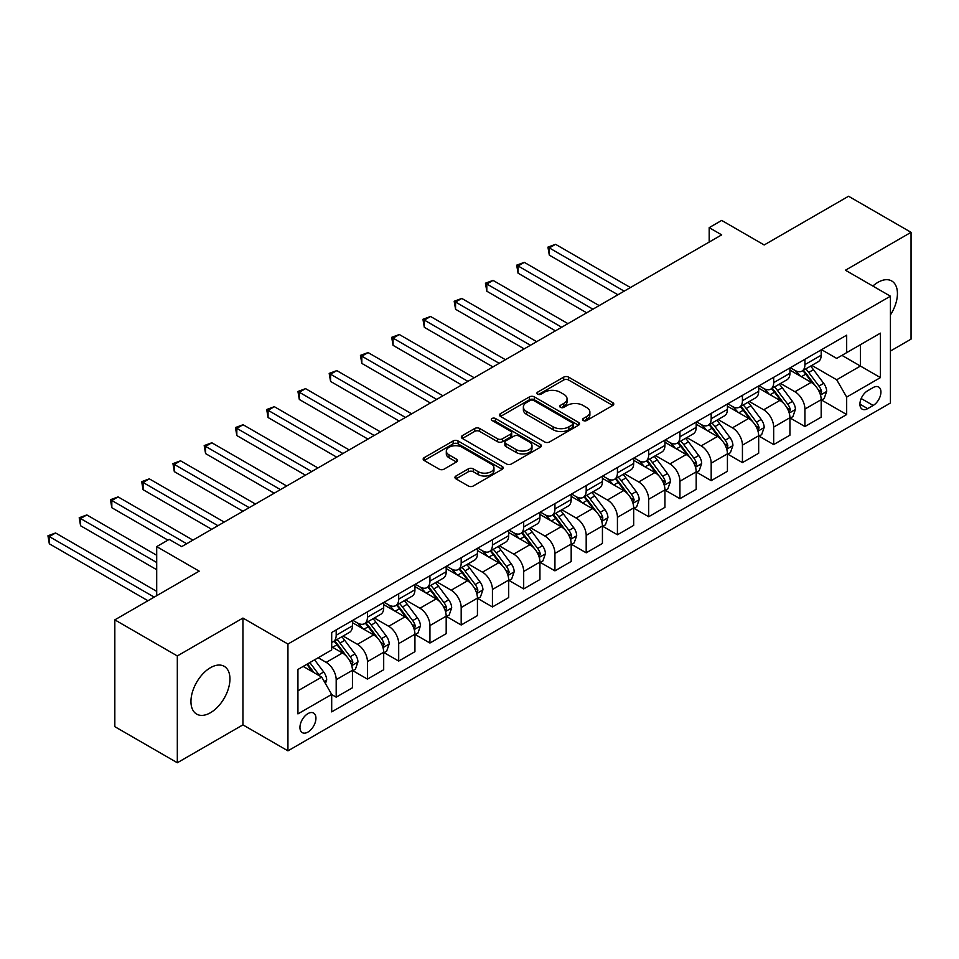 <?xml version="1.0" encoding="UTF-8"?>
<svg xmlns="http://www.w3.org/2000/svg" width="959" height="959" viewBox="0 0 959 959"><rect width="100%" height="100%" fill="white"/><g stroke="black" fill="none" stroke-linecap="round" stroke-linejoin="round"><path stroke-width="1.44" d="M583.252 420.51A2.433 1.403 0 0 0 586.692 420.51L612.765 405.453A3.464 2.002 0 0 0 613.784 404.039A3.464 2.002 0 0 0 612.765 402.624L568.591 377.127A3.464 2.002 0 0 0 563.688 377.127L537.615 392.171A2.433 1.403 0 0 0 536.896 393.166A2.433 1.403 0 0 0 537.615 394.161A2.433 1.403 0 0 0 541.044 394.161L544.424 392.207A11.1 6.413 0 0 1 560.128 392.207L563.808 394.341A11.1 6.413 0 0 1 567.057 398.872A11.1 6.413 0 0 1 563.808 403.403L560.44 405.345A2.433 1.403 0 0 0 559.72 406.34A2.433 1.403 0 0 0 560.44 407.335A2.433 1.403 0 0 0 563.868 407.335L567.248 405.381A11.1 6.413 0 0 1 582.952 405.381L586.632 407.515A11.1 6.413 0 0 1 589.881 412.046A11.1 6.413 0 0 1 586.632 416.578L583.252 418.532A2.433 1.403 0 0 0 582.545 419.515A2.433 1.403 0 0 0 583.252 420.51L583.252 418.532M210.441 712.741A27.571 15.919 120 0 0 228.458 688.442A27.571 15.919 120 0 0 224.238 666.337A27.571 15.919 120 0 0 210.441 667.704A27.571 15.919 120 0 0 192.435 692.014A27.571 15.919 120 0 0 196.655 714.107A27.571 15.919 120 0 0 210.441 712.741M890.431 314.924A27.571 15.919 120 0 0 891.714 280.975A27.571 15.919 120 0 0 877.929 282.342A27.571 15.919 120 0 0 872.846 286.046M307.947 732.077A11.316 6.533 120 0 0 315.331 722.115A11.316 6.533 120 0 0 313.605 713.052A11.316 6.533 120 0 0 307.947 713.604A11.316 6.533 120 0 0 300.551 723.577A11.316 6.533 120 0 0 302.289 732.64A11.316 6.533 120 0 0 307.947 732.077M455.957 476.012A3.464 2.002 0 0 0 454.95 477.426A3.464 2.002 0 0 0 455.957 478.841L468.352 485.997A3.464 2.002 0 0 0 473.267 485.997L502.216 469.275A3.464 2.002 0 0 0 503.235 467.86A3.464 2.002 0 0 0 502.216 466.446L458.042 440.948A3.464 2.002 0 0 0 453.139 440.948L424.19 457.659A3.464 2.002 0 0 0 423.171 459.085A3.464 2.002 0 0 0 424.19 460.5L439.15 469.143A3.464 2.002 0 0 0 444.065 469.143L456.448 461.986A3.464 2.002 0 0 0 457.467 460.572A3.464 2.002 0 0 0 456.448 459.145L449.028 454.866A9.278 5.358 0 0 1 446.307 451.078A9.278 5.358 0 0 1 452.037 446.127A9.278 5.358 0 0 1 462.154 447.29L491.236 464.072A9.278 5.358 0 0 1 493.957 467.86A9.278 5.358 0 0 1 488.227 472.811A9.278 5.358 0 0 1 478.109 471.648L473.267 468.855A3.464 2.002 0 0 0 468.352 468.855L455.957 476.012L455.957 478.841M890.431 351.042L911.05 339.138L911.05 232.33L848.547 196.247L764.179 244.965L721.683 220.426L709.181 227.643L721.683 234.859L181.695 546.618L169.192 539.402L156.701 546.618L156.701 595.683M177.319 655.944L177.319 762.753L242.939 724.86L242.939 618.064L177.319 655.944L114.828 619.862L199.196 571.144L156.701 546.618M242.939 618.064L287.94 644.04L890.431 296.199L890.431 403.008L287.94 750.849L287.94 644.04M911.05 232.33L845.43 270.222L890.431 296.199M544.664 441.931A3.464 2.002 0 0 0 549.579 441.931L578.529 425.221A3.464 2.002 0 0 0 579.548 423.806A3.464 2.002 0 0 0 578.529 422.392L534.367 396.882A3.464 2.002 0 0 0 529.452 396.882L500.502 413.605A3.464 2.002 0 0 0 499.483 415.019A3.464 2.002 0 0 0 500.502 416.434L544.664 441.931M492.998 421.037A2.433 1.403 0 0 1 495.467 421.373L495.467 418.496L540.373 444.413A3.464 2.002 0 0 1 541.391 445.839A3.464 2.002 0 0 1 540.373 447.254L511.423 463.964A3.464 2.002 0 0 1 506.508 463.964L462.346 438.467L462.346 435.638A3.464 2.002 0 0 0 461.327 437.052A3.464 2.002 0 0 0 462.346 438.467M462.346 435.638L474.729 428.481A3.464 2.002 0 0 1 479.644 428.481L497.553 438.814A3.464 2.002 0 0 0 502.456 438.814L510.679 434.079A3.464 2.002 0 0 0 511.698 432.653A3.464 2.002 0 0 0 510.679 431.238L492.039 420.474A2.433 1.403 0 0 1 491.32 419.479A2.433 1.403 0 0 1 492.818 418.184A2.433 1.403 0 0 1 495.467 418.496M177.319 762.753L114.828 726.67L114.828 619.862M873.181 387.556L867.679 390.733A10.957 6.329 120 0 0 860.511 400.394A10.957 6.329 120 0 0 862.201 409.181A10.957 6.329 120 0 0 867.679 408.63L873.181 405.453A10.957 6.329 120 0 0 880.338 395.803A10.957 6.329 120 0 0 878.66 387.016A10.957 6.329 120 0 0 873.181 387.556M821.551 349.675L836.68 358.402L846.677 352.636L846.677 335.171L331.694 632.496L331.694 649.95L297.937 669.442L297.937 713.892L331.694 694.412L331.694 711.878L846.677 414.552L846.677 397.086L836.68 379.764L811.817 365.415M846.677 352.636L880.422 333.145L880.422 377.606L846.677 397.086M242.939 724.86L287.94 750.849M709.181 227.643L709.181 242.076M841.93 355.369L860.427 366.05L860.427 344.689L880.422 333.145M836.68 379.764L860.427 366.05L880.422 377.606M297.937 690.804L321.697 677.09L303.188 666.409M331.694 694.556L336.189 697.157L336.189 679.691A14.145 8.163 -120 0 0 326.192 662.369L318.196 657.754M336.189 697.157L352.444 687.771L352.444 670.305A14.145 8.163 -120 0 0 342.447 652.983L331.694 646.786M352.816 670.665L367.441 679.116L367.441 661.65A14.145 8.163 -120 0 0 357.443 644.328L343.082 636.033M367.441 679.116L383.696 669.73L383.696 652.264A14.145 8.163 -120 0 0 373.686 634.942L352.444 622.679M384.068 652.623L398.692 661.075L398.692 643.609A14.145 8.163 -120 0 0 388.695 626.287L374.334 617.992M398.692 661.075L414.935 651.688L414.935 634.223A14.145 8.163 -120 0 0 404.938 616.901L383.696 604.638M415.319 634.582L429.944 643.033L429.944 625.568A14.145 8.163 -120 0 0 419.934 608.246L405.585 599.95M429.944 643.033L446.187 633.647L446.187 616.181A14.145 8.163 -120 0 0 436.189 598.86L414.935 586.596M446.558 616.541L461.183 624.992L461.183 607.527A14.145 8.163 -120 0 0 451.186 590.205L436.836 581.909M461.183 624.992L477.438 615.606L477.438 598.14A14.145 8.163 -120 0 0 467.441 580.818L446.187 568.555M477.81 598.5L492.435 606.951L492.435 589.485A14.145 8.163 -120 0 0 482.437 572.163L468.076 563.868M492.435 606.951L508.69 597.565L508.69 580.099A14.145 8.163 -120 0 0 498.692 562.777L477.438 550.514M509.061 580.459L523.686 588.91L523.686 571.444A14.145 8.163 -120 0 0 513.688 554.122L499.327 545.827M523.686 588.91L539.941 579.524L539.941 562.058A14.145 8.163 -120 0 0 529.931 544.736L508.69 532.473M540.313 562.418L554.937 570.857L554.937 553.403A14.145 8.163 -120 0 0 544.94 536.081L530.579 527.786M554.937 570.857L571.18 561.483L571.18 544.017A14.145 8.163 -120 0 0 561.183 526.695L539.941 514.432M571.564 544.376L586.189 552.816L586.189 535.362A14.145 8.163 -120 0 0 576.179 518.04L561.83 509.744M586.189 552.816L602.432 543.441L602.432 525.976A14.145 8.163 -120 0 0 592.434 508.654L571.18 496.39M602.803 526.335L617.428 534.774L617.428 517.321A14.145 8.163 -120 0 0 607.431 499.999L593.082 491.703M617.428 534.774L633.683 525.4L633.683 507.934A14.145 8.163 -120 0 0 623.686 490.612L602.432 478.349M634.055 508.294L648.68 516.733L648.68 499.279A14.145 8.163 -120 0 0 638.682 481.957L624.321 473.662M648.68 516.733L664.935 507.359L664.935 489.893A14.145 8.163 -120 0 0 654.937 472.571L633.683 460.308M665.306 490.253L679.931 498.692L679.931 481.238A14.145 8.163 -120 0 0 669.933 463.916L655.572 455.621M679.931 498.692L696.186 489.318L696.186 471.852A14.145 8.163 -120 0 0 686.176 454.53L664.935 442.267M696.558 472.212L711.182 480.651L711.182 463.185A14.145 8.163 -120 0 0 701.185 445.875L686.824 437.58M711.182 480.651L727.425 471.277L727.425 453.811A14.145 8.163 -120 0 0 717.428 436.489L696.186 424.226M727.809 454.17L742.434 462.61L742.434 445.144A14.145 8.163 -120 0 0 732.424 427.834L718.075 419.539M742.434 462.61L758.677 453.235L758.677 435.77A14.145 8.163 -120 0 0 748.679 418.448L727.425 406.184M759.048 436.129L773.673 444.568L773.673 427.103A14.145 8.163 -120 0 0 763.676 409.793L749.327 401.497M773.673 444.568L789.928 435.194L789.928 417.728A14.145 8.163 -120 0 0 779.931 400.406L758.677 388.143M790.3 418.088L804.925 426.527L804.925 409.061A14.145 8.163 -120 0 0 794.927 391.752L780.566 383.456M804.925 426.527L821.18 417.153L821.18 399.687A14.145 8.163 -120 0 0 811.182 382.365L789.928 370.102M790.3 367.717L794.927 370.39A14.145 8.163 -120 0 0 802 371.085A14.145 8.163 -120 0 0 804.925 364.612L804.925 359.265M759.048 385.758L763.676 388.431A14.145 8.163 -120 0 0 770.748 389.126A14.145 8.163 -120 0 0 773.673 382.653L773.673 377.307M727.809 403.799L732.424 406.472A14.145 8.163 -120 0 0 739.497 407.167A14.145 8.163 -120 0 0 742.434 400.694L742.434 395.36M696.558 421.84L701.185 424.513A14.145 8.163 -120 0 0 708.257 425.209A14.145 8.163 -120 0 0 711.182 418.735L711.182 413.401M665.306 439.881L669.933 442.555A14.145 8.163 -120 0 0 677.006 443.25A14.145 8.163 -120 0 0 679.931 436.777L679.931 431.442M634.055 457.923L638.682 460.596A14.145 8.163 -120 0 0 645.755 461.291A14.145 8.163 -120 0 0 648.68 454.818L648.68 449.483M602.803 475.964L607.431 478.637A14.145 8.163 -120 0 0 614.503 479.332A14.145 8.163 -120 0 0 617.428 472.859L617.428 467.524M571.564 494.005L576.179 496.678A14.145 8.163 -120 0 0 583.252 497.373A14.145 8.163 -120 0 0 586.189 490.9L586.189 485.566M540.313 512.046L544.94 514.719A14.145 8.163 -120 0 0 552.012 515.415A14.145 8.163 -120 0 0 554.937 508.941L554.937 503.607M509.061 530.087L513.688 532.76A14.145 8.163 -120 0 0 520.761 533.456A14.145 8.163 -120 0 0 523.686 526.982L523.686 521.648M477.81 548.128L482.437 550.802A14.145 8.163 -120 0 0 489.51 551.497A14.145 8.163 -120 0 0 492.435 545.024L492.435 539.689M446.558 566.17L451.186 568.843A14.145 8.163 -120 0 0 458.258 569.538A14.145 8.163 -120 0 0 461.183 563.065L461.183 557.73M415.319 584.211L419.934 586.884A14.145 8.163 -120 0 0 427.007 587.579A14.145 8.163 -120 0 0 429.944 581.106L429.944 575.772M384.068 602.252L388.695 604.925A14.145 8.163 -120 0 0 395.755 605.62A14.145 8.163 -120 0 0 398.692 599.147L398.692 593.813M352.816 620.293L357.443 622.966A14.145 8.163 -120 0 0 364.516 623.662A14.145 8.163 -120 0 0 367.441 617.188L367.441 611.854M821.551 400.047L846.677 414.552M802 371.085L818.243 361.699A14.145 8.163 -120 0 0 821.18 355.226L821.18 349.891M770.748 389.126L787.003 379.74A14.145 8.163 -120 0 0 789.928 373.267L789.928 367.932M739.497 407.167L755.752 397.781A14.145 8.163 -120 0 0 758.677 391.308L758.677 385.974M708.257 425.209L724.501 415.822A14.145 8.163 -120 0 0 727.425 409.349L727.425 404.015M677.006 443.25L693.249 433.876A14.145 8.163 -120 0 0 696.186 427.39L696.186 422.056M645.755 461.291L661.998 451.917A14.145 8.163 -120 0 0 664.935 445.432L664.935 440.097M614.503 479.332L630.758 469.958A14.145 8.163 -120 0 0 633.683 463.485L633.683 458.138M583.252 497.373L599.507 487.999A14.145 8.163 -120 0 0 602.432 481.526L602.432 476.179M552.012 515.415L568.255 506.04A14.145 8.163 -120 0 0 571.18 499.567L571.18 494.221M520.761 533.456L537.004 524.082A14.145 8.163 -120 0 0 539.941 517.608L539.941 512.262M489.51 551.497L505.753 542.123A14.145 8.163 -120 0 0 508.69 535.649L508.69 530.303M458.258 569.538L474.513 560.164A14.145 8.163 -120 0 0 477.438 553.691L477.438 548.344M427.007 587.579L443.262 578.205A14.145 8.163 -120 0 0 446.187 571.732L446.187 566.385M395.755 605.62L412.01 596.246A14.145 8.163 -120 0 0 414.935 589.773L414.935 584.427M364.516 623.662L380.759 614.287A14.145 8.163 -120 0 0 383.696 607.814L383.696 602.468M331.694 642.278A14.145 8.163 -120 0 0 333.264 641.703L349.508 632.329A14.145 8.163 -120 0 0 352.444 625.855L352.444 620.509M333.264 641.703A14.145 8.163 -120 0 0 336.189 635.23L336.189 629.895M321.697 677.09L331.694 694.412M584.223 420.857L586.632 419.467A11.1 6.413 0 0 0 589.881 414.935L589.881 412.046M567.057 398.872L567.057 401.761A11.1 6.413 0 0 1 563.808 406.292L561.411 407.671M612.765 402.624L612.765 405.453L568.591 380.004A3.464 2.002 0 0 0 563.688 380.004L538.586 394.497M578.481 425.245L534.367 399.771A3.464 2.002 0 0 0 529.452 399.771L500.55 416.458M572.391 424.789A2.433 1.403 0 0 0 573.11 423.806A2.433 1.403 0 0 0 572.391 422.811L533.624 400.43A2.433 1.403 0 0 0 530.195 400.43L526.635 402.48A11.1 6.413 0 0 0 523.374 407.012A11.1 6.413 0 0 0 526.635 411.543L553.139 426.851A11.1 6.413 0 0 0 568.843 426.851L572.391 424.789L572.391 427.678A2.433 1.403 0 0 0 573.11 426.695L573.11 423.806M523.374 407.012L523.374 409.901A11.1 6.413 0 0 0 526.635 414.432L526.635 411.543M572.391 427.678L568.843 429.74A11.1 6.413 0 0 1 553.139 429.74L526.635 414.432M462.382 438.491L474.729 431.37L474.729 428.481M511.698 432.653L511.698 435.542A3.464 2.002 0 0 1 510.679 436.956L502.456 441.703A3.464 2.002 0 0 1 497.553 441.703L479.644 431.37A3.464 2.002 0 0 0 474.729 431.37M495.467 421.373L540.325 447.278M516.146 449.555A9.278 5.358 0 0 0 526.263 450.718A9.278 5.358 0 0 0 531.993 445.767A9.278 5.358 0 0 0 529.272 441.967L519.023 436.057A3.464 2.002 0 0 0 514.12 436.057L505.896 440.804A3.464 2.002 0 0 0 504.878 442.219A3.464 2.002 0 0 0 505.896 443.633L516.146 449.555L516.146 452.444A9.278 5.358 0 0 0 526.263 453.595A9.278 5.358 0 0 0 531.993 448.644L531.993 445.767M504.878 442.219L504.878 445.108A3.464 2.002 0 0 0 505.896 446.522L505.896 443.633M516.146 452.444L505.896 446.522M493.957 467.86L493.957 470.749A9.278 5.358 0 0 1 488.227 475.7A9.278 5.358 0 0 1 478.109 474.537L473.267 471.744A3.464 2.002 0 0 0 468.352 471.744L456.004 478.865M446.307 451.078L446.307 453.967A9.278 5.358 0 0 0 449.028 457.755L449.028 454.866M456.448 459.145L456.448 461.986L449.028 457.755M502.168 469.311L458.042 443.837A3.464 2.002 0 0 0 453.139 443.837L424.226 460.524M821.18 400.263L824.177 398.524L826.682 391.308A9.374 5.406 -120 0 0 823.685 383.336L813.472 369.694A27.044 15.62 -120 0 0 810.523 366.17M800.357 376.12A27.044 15.62 -120 0 0 794.819 370.33M820.329 394.521L821.623 391.716A9.374 5.406 -120 0 0 818.938 386.081L808.725 372.44A27.044 15.62 -120 0 0 805.776 368.903M803.258 370.366A22.453 12.958 60 0 1 806.939 374.549L815.582 386.093M630.435 287.544L555.561 244.317L549.315 247.925L549.315 255.142L617.932 294.761M802.767 370.642A27.044 15.62 60 0 1 805.728 374.178L812.513 383.24M549.315 255.142L547.937 247.122L624.177 291.152M547.937 247.122L555.561 244.317M789.928 418.304L792.925 416.578L795.431 409.349A9.374 5.406 -120 0 0 792.434 401.377L782.22 387.736A27.044 15.62 -120 0 0 779.271 384.211M769.118 394.161A27.044 15.62 -120 0 0 763.58 388.371M789.077 412.562L790.372 409.757A9.374 5.406 -120 0 0 787.687 404.123L777.473 390.481A27.044 15.62 -120 0 0 774.524 386.945M772.007 388.407A22.453 12.958 60 0 1 775.687 392.591L784.33 404.135M599.183 305.585L524.309 262.358L518.064 265.967L518.064 273.183L586.68 312.802M771.527 388.683A27.044 15.62 60 0 1 774.476 392.219L781.261 401.282M518.064 273.183L516.685 265.163L592.938 309.194M516.685 265.163L524.309 262.358M758.677 436.345L761.674 434.619L764.179 427.39A9.374 5.406 -120 0 0 761.194 419.419L750.969 405.777A27.044 15.62 -120 0 0 748.02 402.253M737.867 412.202A27.044 15.62 -120 0 0 732.328 406.412M757.826 430.603L759.12 427.798A9.374 5.406 -120 0 0 756.435 422.164L746.222 408.522A27.044 15.62 -120 0 0 743.273 404.986M740.756 406.448A22.453 12.958 60 0 1 744.436 410.632L753.091 422.176M567.932 323.627L493.058 280.4L486.812 284.008L486.812 291.224L555.429 330.843M740.276 406.724A27.044 15.62 60 0 1 743.225 410.26L750.01 419.323M486.812 291.224L485.434 283.205L561.686 327.235M485.434 283.205L493.058 280.4M727.425 454.386L730.434 452.66L732.928 445.432A9.374 5.406 -120 0 0 729.943 437.46L719.729 423.83A27.044 15.62 -120 0 0 716.769 420.294M706.615 430.243A27.044 15.62 -120 0 0 701.077 424.453M726.574 448.644L727.869 445.839A9.374 5.406 -120 0 0 725.184 440.205L714.97 426.563A27.044 15.62 -120 0 0 712.022 423.027M709.504 424.489A22.453 12.958 60 0 1 713.196 428.673L721.839 440.217M536.68 341.668L461.818 298.441L455.561 302.049L455.561 309.266L524.189 348.884M709.025 424.765A27.044 15.62 60 0 1 711.974 428.301L718.77 437.364M455.561 309.266L454.182 301.246L530.435 345.276M454.182 301.246L461.818 298.441M696.186 472.427L699.183 470.701L701.676 463.485A9.374 5.406 -120 0 0 698.691 455.501L688.478 441.871A27.044 15.62 -120 0 0 685.529 438.335M675.364 448.285A27.044 15.62 -120 0 0 669.826 442.495M695.323 466.685L696.618 463.88A9.374 5.406 -120 0 0 693.944 458.246L683.731 444.604A27.044 15.62 -120 0 0 680.77 441.068M678.253 442.531A22.453 12.958 60 0 1 681.945 446.714L690.588 458.258M505.441 359.709L430.567 316.482L424.31 320.09L424.31 327.307L492.938 366.925M677.773 442.806A27.044 15.62 60 0 1 680.722 446.343L687.519 455.405M424.31 327.307L422.943 319.287L499.183 363.317M422.943 319.287L430.567 316.482M664.935 490.469L667.932 488.742L670.425 481.526A9.374 5.406 -120 0 0 667.44 473.542L657.227 459.912A27.044 15.62 -120 0 0 654.278 456.376M644.112 466.326A27.044 15.62 -120 0 0 638.574 460.536M664.084 484.727L665.378 481.921A9.374 5.406 -120 0 0 662.693 476.287L652.48 462.646A27.044 15.62 -120 0 0 649.531 459.109M647.013 460.572A22.453 12.958 60 0 1 650.693 464.755L659.336 476.299M474.19 377.75L399.316 334.523L393.07 338.131L393.07 345.348L461.687 384.967M646.522 460.847A27.044 15.62 60 0 1 649.471 464.384L656.268 473.446M393.07 345.348L391.692 337.328L467.932 381.358M391.692 337.328L399.316 334.523M633.683 508.51L636.68 506.784L639.185 499.567A9.374 5.406 -120 0 0 636.189 491.583L625.975 477.954A27.044 15.62 -120 0 0 623.026 474.417M612.873 484.367A27.044 15.62 -120 0 0 607.335 478.577M632.832 502.768L634.127 499.963A9.374 5.406 -120 0 0 631.442 494.329L621.228 480.687A27.044 15.62 -120 0 0 618.279 477.162M615.762 478.613A22.453 12.958 60 0 1 619.442 482.797L628.085 494.341M442.938 395.791L368.064 352.564L361.819 356.173L361.819 363.389L430.435 403.008M615.282 478.889A27.044 15.62 60 0 1 618.231 482.425L625.016 491.488M361.819 363.389L360.44 355.369L436.693 399.4M360.44 355.369L368.064 352.564M602.432 526.551L605.429 524.825L607.934 517.608A9.374 5.406 -120 0 0 604.937 509.625L594.724 495.995A27.044 15.62 -120 0 0 591.775 492.458M581.622 502.408A27.044 15.62 -120 0 0 576.083 496.618M601.581 520.809L602.875 518.004A9.374 5.406 -120 0 0 600.19 512.37L589.977 498.728A27.044 15.62 -120 0 0 587.028 495.204M584.51 496.654A22.453 12.958 60 0 1 588.191 500.838L596.846 512.382M411.687 413.832L336.813 370.606L330.567 374.214L330.567 381.43L399.184 421.049M584.031 496.93A27.044 15.62 60 0 1 586.98 500.466L593.765 509.529M330.567 381.43L329.189 373.411L405.441 417.441M329.189 373.411L336.813 370.606M571.18 544.592L574.189 542.866L576.683 535.649A9.374 5.406 -120 0 0 573.698 527.666L563.484 514.036A27.044 15.62 -120 0 0 560.524 510.5M550.37 520.449A27.044 15.62 -120 0 0 544.832 514.659M570.329 538.85L571.624 536.045A9.374 5.406 -120 0 0 568.939 530.411L558.725 516.769A27.044 15.62 -120 0 0 555.776 513.245M553.259 514.695A22.453 12.958 60 0 1 556.951 518.879L565.594 530.423M380.435 431.874L305.573 388.647L299.316 392.255L299.316 399.471L367.944 439.09M552.78 514.971A27.044 15.62 60 0 1 555.729 518.507L562.525 527.57M299.316 399.471L297.937 391.464L374.19 435.482M297.937 391.464L305.573 388.647M539.941 562.633L542.938 560.907L545.431 553.691A9.374 5.406 -120 0 0 542.446 545.707L532.233 532.077A27.044 15.62 -120 0 0 529.284 528.541M519.119 538.49A27.044 15.62 -120 0 0 513.58 532.701M539.078 556.891L540.373 554.086A9.374 5.406 -120 0 0 537.699 548.452L527.486 534.81A27.044 15.62 -120 0 0 524.525 531.286M522.008 532.736A22.453 12.958 60 0 1 525.7 536.92L534.343 548.464M349.196 449.915L274.322 406.688L268.064 410.296L268.064 417.513L336.693 457.131M521.528 533.012A27.044 15.62 60 0 1 524.477 536.549L531.274 545.611M268.064 417.513L266.698 409.505L342.938 453.523M266.698 409.505L274.322 406.688M508.69 580.674L511.686 578.948L514.18 571.732A9.374 5.406 -120 0 0 511.195 563.748L500.982 550.118A27.044 15.62 -120 0 0 498.033 546.582M487.867 556.532A27.044 15.62 -120 0 0 482.329 550.742M507.838 574.944L509.133 572.127A9.374 5.406 -120 0 0 506.448 566.493L496.235 552.852A27.044 15.62 -120 0 0 493.286 549.327M490.768 550.778A22.453 12.958 60 0 1 494.448 554.961L503.091 566.505M317.944 467.956L243.071 424.729L236.825 428.337L236.825 435.554L305.442 475.173M490.277 551.053A27.044 15.62 60 0 1 493.226 554.59L500.023 563.652M236.825 435.554L235.446 427.546L311.687 471.564M235.446 427.546L243.071 424.729M477.438 598.716L480.435 596.989L482.94 589.773A9.374 5.406 -120 0 0 479.944 581.789L469.73 568.16A27.044 15.62 -120 0 0 466.781 564.623M456.628 574.573A27.044 15.62 -120 0 0 451.09 568.783M476.587 592.986L477.882 590.169A9.374 5.406 -120 0 0 475.196 584.534L464.983 570.893A27.044 15.62 -120 0 0 462.034 567.368M459.517 568.819A22.453 12.958 60 0 1 463.197 573.002L471.84 584.546M286.693 485.997L211.819 442.77L205.574 446.379L205.574 453.595L274.19 493.214M459.025 569.095A27.044 15.62 60 0 1 461.986 572.631L468.771 581.693M205.574 453.595L204.195 445.587L280.448 489.605M204.195 445.587L211.819 442.77M446.187 616.757L449.184 615.031L451.689 607.814A9.374 5.406 -120 0 0 448.692 599.831L438.479 586.201A27.044 15.62 -120 0 0 435.53 582.664M425.376 592.614A27.044 15.62 -120 0 0 419.838 586.824M445.336 611.027L446.63 608.21A9.374 5.406 -120 0 0 443.945 602.576L433.732 588.946A27.044 15.62 -120 0 0 430.783 585.41M428.265 586.86A22.453 12.958 60 0 1 431.946 591.044L440.589 602.588M255.442 504.038L180.568 460.811L174.322 464.42L174.322 471.636L242.939 511.255M427.786 587.136A27.044 15.62 60 0 1 430.735 590.672L437.52 599.735M174.322 471.636L172.944 463.629L249.196 507.647M172.944 463.629L180.568 460.811M414.935 634.798L417.944 633.072L420.438 625.855A9.374 5.406 -120 0 0 417.453 617.872L407.239 604.242A27.044 15.62 -120 0 0 404.278 600.706M394.125 610.655A27.044 15.62 -120 0 0 388.587 604.865M414.084 629.068L415.379 626.251A9.374 5.406 -120 0 0 412.694 620.617L402.48 606.987A27.044 15.62 -120 0 0 399.531 603.451M397.014 604.901A22.453 12.958 60 0 1 400.706 609.085L409.349 620.629M224.19 522.08L149.316 478.853L143.071 482.461L143.071 489.677L211.699 529.296M396.535 605.177A27.044 15.62 60 0 1 399.483 608.713L406.28 617.776M143.071 489.677L141.692 481.67L217.945 525.688M141.692 481.67L149.316 478.853M383.696 652.839L386.693 651.113L389.186 643.897A9.374 5.406 -120 0 0 386.201 635.913L375.988 622.283A27.044 15.62 -120 0 0 373.039 618.747M362.874 628.696A27.044 15.62 -120 0 0 357.335 622.906M382.833 647.109L384.127 644.292A9.374 5.406 -120 0 0 381.454 638.658L371.229 625.028A27.044 15.62 -120 0 0 368.28 621.492M365.763 622.942A22.453 12.958 60 0 1 369.455 627.126L378.098 638.67M192.939 540.121L118.077 496.894L111.819 500.502L111.819 507.719L167.945 540.121M365.283 623.218A27.044 15.62 60 0 1 368.232 626.754L375.029 635.817M111.819 507.719L110.453 499.711L186.693 543.729M110.453 499.711L118.077 496.894M352.444 670.88L355.441 669.154L357.935 661.938A9.374 5.406 -120 0 0 354.95 653.954L344.737 640.324A27.044 15.62 -120 0 0 341.788 636.788M351.593 665.15L352.888 662.333A9.374 5.406 -120 0 0 350.203 656.699L339.989 643.069A27.044 15.62 -120 0 0 337.041 639.533M334.523 640.984A22.453 12.958 60 0 1 338.203 645.167L346.846 656.711M156.701 555.273L86.825 514.935L80.58 518.543L80.58 525.76L156.701 569.706M334.032 641.259A27.044 15.62 60 0 1 336.981 644.796L343.778 653.858M80.58 525.76L79.201 517.752L156.701 562.489M79.201 517.752L86.825 514.935M325.437 683.587L326.695 679.979A9.374 5.406 -120 0 0 323.698 671.995L314.588 659.828M156.701 591.355L55.574 532.976L49.329 536.584L49.329 543.801L147.95 600.742M319.803 675.999A9.374 5.406 -120 0 0 318.951 674.74L309.841 662.573M307.491 663.928L314.037 672.667M306.832 664.311L312.394 671.72M49.329 543.801L47.95 535.793L154.195 597.133M47.95 535.793L55.574 532.976M326.192 662.369L342.447 652.983M357.443 644.328L373.686 634.942M388.695 626.287L404.938 616.901M419.934 608.246L436.189 598.86M451.186 590.205L467.441 580.818M482.437 572.163L498.692 562.777M513.688 554.122L529.931 544.736M544.94 536.081L561.183 526.695M576.179 518.04L592.434 508.654M607.431 499.999L623.686 490.612M638.682 481.957L654.937 472.571M669.933 463.916L686.176 454.53M701.185 445.875L717.428 436.489M732.424 427.834L748.679 418.448M763.676 409.793L779.931 400.406M794.927 391.752L811.182 382.365M804.925 364.612L821.18 355.226M804.925 409.061L821.18 399.687M773.673 427.103L789.928 417.728M773.673 382.653L789.928 373.267M742.434 445.144L758.677 435.77M742.434 400.694L758.677 391.308M711.182 463.185L727.425 453.811M711.182 418.735L727.425 409.349M679.931 481.238L696.186 471.852M679.931 436.777L696.186 427.39M648.68 499.279L664.935 489.893M648.68 454.818L664.935 445.432M617.428 517.321L633.683 507.934M617.428 472.859L633.683 463.485M586.189 535.362L602.432 525.976M586.189 490.9L602.432 481.526M554.937 553.403L571.18 544.017M554.937 508.941L571.18 499.567M523.686 571.444L539.941 562.058M523.686 526.982L539.941 517.608M492.435 589.485L508.69 580.099M492.435 545.024L508.69 535.649M461.183 607.527L477.438 598.14M461.183 563.065L477.438 553.691M429.944 625.568L446.187 616.181M429.944 581.106L446.187 571.732M398.692 643.609L414.935 634.223M398.692 599.147L414.935 589.773M367.441 661.65L383.696 652.264M367.441 617.188L383.696 607.814M336.189 679.691L352.444 670.305M336.189 635.23L352.444 625.855M861.194 398.536L873.181 405.453M859.923 404.159L867.679 408.63M586.632 419.467L586.632 416.578M560.44 407.335L560.44 405.345M563.808 406.292L563.808 403.403M537.615 394.161L537.615 392.171M563.688 380.004L563.688 377.127M568.591 380.004L568.591 377.127M500.502 416.434L500.502 413.605M529.452 399.771L529.452 396.882M534.367 399.771L534.367 396.882M578.529 425.221L578.529 422.392M553.139 429.74L553.139 426.851M568.843 429.74L568.843 426.851M479.644 431.37L479.644 428.481M497.553 441.703L497.553 438.814M502.456 441.703L502.456 438.814M510.679 436.956L510.679 434.079M540.373 447.254L540.373 444.413M468.352 471.744L468.352 468.855M473.267 471.744L473.267 468.855M478.109 474.537L478.109 471.648M424.19 460.5L424.19 457.659M453.139 443.837L453.139 440.948M458.042 443.837L458.042 440.948M502.216 469.275L502.216 466.446M820.472 395.036L826.61 391.5M808.725 372.44L813.472 369.694M801.352 376.695L805.728 374.178M818.938 386.081L823.685 383.336M818.195 389.738L821.623 391.716M789.233 413.077L795.371 409.541M777.473 390.481L782.22 387.736M770.113 394.736L774.476 392.219M787.687 404.123L792.434 401.377M786.943 407.779L790.372 409.757M757.982 431.118L764.119 427.582M746.222 408.522L750.969 405.777M738.862 412.778L743.225 410.26M756.435 422.164L761.194 419.419M755.692 425.82L759.12 427.798M726.73 449.16L732.868 445.623M714.97 426.563L719.729 423.83M707.61 430.819L711.974 428.301M725.184 440.205L729.943 437.46M724.453 443.861L727.869 445.839M695.479 467.201L701.616 463.665M683.731 444.604L688.478 441.871M676.359 448.86L680.722 446.343M693.944 458.246L698.691 455.501M693.201 461.902L696.618 463.88M664.227 485.242L670.365 481.706M652.48 462.646L657.227 459.912M645.107 466.901L649.471 464.384M662.693 476.287L667.44 473.542M661.95 479.944L665.378 481.921M632.988 503.283L639.126 499.747M621.228 480.687L625.975 477.954M613.868 484.942L618.231 482.425M631.442 494.329L636.189 491.583M630.698 497.985L634.127 499.963M601.737 521.324L607.874 517.788M589.977 498.728L594.724 495.995M582.616 502.984L586.98 500.466M600.19 512.37L604.937 509.625M599.447 516.026L602.875 518.004M570.485 539.366L576.623 535.829M558.725 516.769L563.484 514.036M551.365 521.025L555.729 518.507M568.939 530.411L573.698 527.666M568.207 534.067L571.624 536.045M539.234 557.407L545.371 553.87M527.486 534.81L532.233 532.077M520.114 539.066L524.477 536.549M537.699 548.452L542.446 545.707M536.956 552.108L540.373 554.086M507.982 575.448L514.12 571.912M496.235 552.852L500.982 550.118M488.862 557.107L493.226 554.59M506.448 566.493L511.195 563.748M505.705 570.149L509.133 572.127M476.743 593.489L482.88 589.953M464.983 570.893L469.73 568.16M457.611 575.148L461.986 572.631M475.196 584.534L479.944 581.789M474.453 588.191L477.882 590.169M445.491 611.53L451.629 607.994M433.732 588.946L438.479 586.201M426.371 593.189L430.735 590.672M443.945 602.576L448.692 599.831M443.202 606.232L446.63 608.21M414.24 629.572L420.378 626.035M402.48 606.987L407.239 604.242M395.12 611.231L399.483 608.713M412.694 620.617L417.453 617.872M411.95 624.273L415.379 626.251M382.989 647.613L389.126 644.076M371.229 625.028L375.988 622.283M363.869 629.272L368.232 626.754M381.454 638.658L386.201 635.913M380.711 642.314L384.127 644.292M351.737 665.654L357.875 662.118M339.989 643.069L344.737 640.324M332.617 647.313L336.981 644.796M350.203 656.699L354.95 653.954M349.46 660.355L352.888 662.333M324.25 681.525L326.635 680.159M318.951 674.74L323.698 671.995"/></g></svg>

